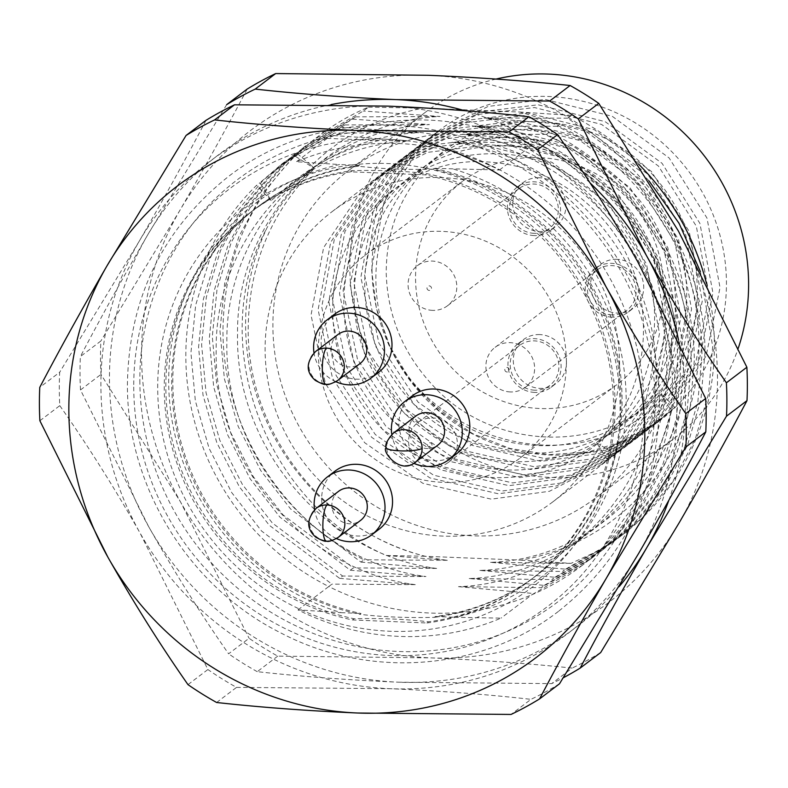 <?xml version="1.0" encoding="UTF-8"?>
<svg xmlns="http://www.w3.org/2000/svg" width="788" height="788" viewBox="0 0 788 788"><rect width="100%" height="100%" fill="white"/><g stroke="black" fill="none" stroke-linecap="round" stroke-linejoin="round"><path stroke-width="0.59" stroke-dasharray="3.94 2.96" d="M390.011 346.7L376.388 308.374L371.552 269.151L384.111 201.728L421.59 145.741L436.936 132.512L488.087 106.429L545.168 99.426L612.246 116.299L669.101 157.925L706.984 218.04L720.025 287.561L706.127 355.999L667.318 413.001L651.587 426.515L599.274 453.484L541.07 461.344L472.652 445.486L414.458 404.874L375.246 345.774L360.865 277.258L373.423 209.835L410.903 153.847L426.239 140.628L477.4 114.536L534.481 107.532L601.559 124.405L658.413 166.032L696.296 226.146L709.338 295.677L695.44 364.105L656.631 421.107L640.9 434.631L588.587 461.591L530.383 469.451L461.965 453.592L403.771 412.981L364.548 353.881L350.177 285.364L362.736 217.951L400.215 161.964L415.552 148.735L466.713 122.652L523.784 115.639L590.862 132.522L647.726 174.138L685.609 234.253L698.651 303.784L684.752 372.222L645.933 429.224L630.213 442.738L577.89 469.707L519.696 477.567L451.278 461.699L393.084 421.097L353.861 361.997L339.49 293.481L352.049 226.058L389.528 170.07L404.865 156.842L456.025 130.759L513.096 123.755L580.175 140.628L637.039 182.255L674.922 242.369L687.954 311.89L674.065 380.328L635.246 437.33L619.526 450.844L567.202 477.814L509.009 485.674L440.591 469.815L382.397 429.204L343.174 370.104L328.803 301.587L341.362 234.164L378.841 178.177L394.177 164.958L445.338 138.875L502.409 131.862L569.488 148.735L626.352 190.361L664.235 250.476L677.266 320.007L663.378 388.445L624.559 445.437L608.828 458.961L556.515 485.92L498.311 493.781L429.903 477.922L371.709 437.31L332.487 378.21L318.116 309.694L330.674 242.28L368.154 186.293L383.49 173.064L434.641 146.982L491.722 139.969L558.8 156.851L615.664 198.468L653.538 258.582L666.579 328.113L652.681 396.551L613.872 453.553L606.799 458.911L645.608 401.919L659.507 333.482L646.475 263.95L608.592 203.836L551.728 162.21L484.65 145.337L427.579 152.35L376.418 178.433L361.081 191.651L323.602 247.639L311.043 315.062L325.414 383.579L364.637 442.679L422.831 483.29L491.239 499.149L549.443 491.288L601.766 464.329L617.487 450.805L656.305 393.803L670.194 325.365L657.162 255.844L619.279 195.729L562.415 154.103L495.337 137.23L438.266 144.234L387.105 170.316L371.769 183.545L334.289 239.532L321.731 306.956L336.102 375.472L375.324 434.572L433.518 475.174L501.936 491.042L560.13 483.182L612.453 456.213L628.174 442.698L666.993 385.696L680.881 317.259L667.85 247.727L629.967 187.613L573.103 145.997L506.024 129.114L448.953 136.127L397.792 162.21L382.456 175.438L344.977 231.426L332.418 298.839L346.789 367.356L386.012 426.456L444.205 467.067L512.624 482.926L570.827 475.065L623.141 448.106L638.861 434.582L677.68 377.58L691.578 309.152L678.537 239.621L640.654 179.506L583.8 137.88L516.721 121.007L459.64 128.02L408.479 154.103L393.143 167.322L355.664 223.309L343.105 290.733L357.476 359.249L396.699 418.349L454.893 458.961L523.311 474.819L581.514 466.959L633.828 439.99L649.558 426.475L688.367 369.474L702.266 301.036L689.224 231.514L651.341 171.4L594.487 129.774L527.408 112.901L470.328 119.904L419.167 145.987L403.83 159.215L366.351 215.203L353.792 282.626L368.173 351.133L407.386 410.233L465.58 450.844L533.998 466.713L592.202 458.852L644.515 431.883L660.245 418.369L699.055 361.367L712.953 292.929L699.911 223.398L662.028 163.283L605.174 121.667L538.096 104.784L481.015 111.797L429.864 137.88L414.518 151.109L377.048 207.086L364.489 274.51L378.861 343.026L418.073 402.126L476.277 442.738L544.685 458.596L602.889 450.736L655.202 423.777L674.755 407.347L659.231 420.723L625.79 440.403L588.528 451.918L549.197 454.656L509.984 448.471L472.731 433.686L439.182 410.972L411.228 381.589L390.011 346.7C438.995 450.697 590.872 480.65 664.097 396.177L660.689 394.039C601.845 454.361 493.564 450.677 434.286 386.987C403.535 354.561 387.519 316.559 386.219 272.973C386.317 229.446 401.181 192.696 430.829 162.722C487.9 103.75 594.379 108.783 651.883 173.833C681.748 206.929 696.878 245.61 697.281 289.866C698.907 376.083 622.343 450.49 536.963 445.486C493.121 443.368 455.326 426.564 423.599 395.093C361.2 334.437 359.929 226.511 420.142 170.829C450.766 141.889 487.555 128.119 530.501 129.518C614.088 131.379 689.392 211.942 686.594 297.982C685.599 342.189 669.849 379.609 639.314 410.262C580.47 470.574 472.189 466.9 412.912 403.21C382.16 370.784 366.134 332.782 364.844 289.196C361.446 204.319 436.207 131.291 519.814 137.624C562.77 140.431 599.668 157.905 630.508 190.046C691.125 252.052 690.613 361.347 628.627 418.369C597.107 447.988 559.431 462.428 515.588 461.709C430.228 461.197 353.123 381.993 354.157 297.303C354.255 253.775 369.119 217.025 398.758 187.052C455.828 128.08 562.317 133.123 619.821 198.162C649.676 231.258 664.806 269.939 665.21 314.205C666.835 400.412 590.271 474.819 504.901 469.825C461.049 467.698 423.264 450.894 391.538 419.423C329.138 358.767 327.857 250.84 388.07 195.158C418.694 166.219 455.484 152.448 498.44 153.847C582.027 155.709 657.33 236.272 654.523 322.312C653.538 366.519 637.778 403.939 607.243 434.592C548.399 494.913 440.118 491.229 380.84 427.539C350.089 395.113 334.073 357.112 332.782 313.526C329.384 228.658 404.146 155.62 487.752 161.954C530.698 164.761 567.596 182.235 598.437 214.375C659.063 276.381 658.541 385.677 596.555 442.698L613.872 453.553M674.755 407.347L664.097 396.177M660.689 394.039L670.933 410.252M606.799 458.911L596.555 442.698M133.733 387.046A262.483 250.85 -127.2 0 0 389.794 655.488A262.483 250.85 -127.2 0 0 644.052 407.76A262.483 250.85 -127.2 0 0 387.991 139.318A262.483 250.85 -127.2 0 0 133.733 387.046M434.286 617.349A231.071 220.837 -127.2 0 0 535.988 575.861A231.071 220.837 -127.2 0 0 620.934 400.895A231.071 220.837 -127.2 0 0 432.73 169.213C405.396 169.844 380.594 168.839 358.333 166.199L359.466 165.332A231.071 220.837 -127.2 0 0 257.774 206.83A231.071 220.837 -127.2 0 0 180.028 438.414A231.071 220.837 -127.2 0 0 361.032 613.468L359.899 614.335C382.879 617.004 407.682 618.009 434.286 617.349L435.429 616.492A231.071 220.837 -127.2 0 0 537.12 574.994A231.071 220.837 -127.2 0 0 614.867 343.41A231.071 220.837 -127.2 0 0 433.863 168.356L432.73 169.213M453.701 169.164A235.316 224.885 52.8 0 1 626.194 400.196A235.316 224.885 52.8 0 1 455.267 617.3L501.03 618.127A250.673 239.562 52.8 0 1 298.002 609.882L341.184 612.66A235.316 224.885 52.8 0 1 168.691 381.628A235.316 224.885 52.8 0 1 339.618 164.534L296.436 161.747A250.673 239.562 52.8 0 1 499.464 169.991L433.863 168.356M358.333 166.199A231.071 220.837 -127.2 0 0 256.632 207.687A231.071 220.837 -127.2 0 0 171.686 382.653A231.071 220.837 -127.2 0 0 359.899 614.335M139.84 380.456A265.004 253.253 -127.2 0 0 398.354 651.469A265.004 253.253 -127.2 0 0 655.055 401.368A265.004 253.253 -127.2 0 0 396.531 130.355A265.004 253.253 -127.2 0 0 139.84 380.456M379.136 529.201A36.465 34.849 52.8 0 1 357.23 536.007A36.465 34.849 52.8 0 1 323.651 510.535A36.465 34.849 52.8 0 1 335.058 471.106M456.4 453.927A36.465 34.849 52.8 0 1 419.009 456.508A36.465 34.849 52.8 0 1 398.915 423.442A36.465 34.849 52.8 0 1 412.321 395.832M378.595 372.36A36.465 34.849 52.8 0 1 341.194 374.94A36.465 34.849 52.8 0 1 321.11 341.874A36.465 34.849 52.8 0 1 334.516 314.264M39.883 420.762L59.79 405.653A332.713 317.968 52.8 0 1 59.307 388.947A332.713 317.968 52.8 0 1 59.671 372.271L39.764 387.371M338.564 491.338A18.232 17.425 -127.2 0 0 332.861 511.057A18.232 17.425 -127.2 0 0 349.645 523.784A18.232 17.425 -127.2 0 0 360.599 520.385M415.828 416.064A18.232 17.425 -127.2 0 0 409.12 429.864A18.232 17.425 -127.2 0 0 419.167 446.402A18.232 17.425 -127.2 0 0 437.862 445.112M338.013 334.486A18.232 17.425 -127.2 0 0 331.315 348.296A18.232 17.425 -127.2 0 0 341.352 364.824A18.232 17.425 -127.2 0 0 360.057 363.534M226.688 104.627L147.533 235.149A296.249 283.119 -127.2 0 0 109.463 379.225A296.249 283.119 -127.2 0 0 148.548 526.433C174.04 571.458 200.723 613.911 228.609 653.813L249.087 638.28A332.713 317.968 52.8 0 0 277.731 656.128L430.524 657.872A296.249 283.119 -127.2 0 0 679.423 522.345A296.249 283.119 -127.2 0 0 717.494 378.27A296.249 283.119 -127.2 0 0 678.409 231.061A296.249 283.119 -127.2 0 0 428.495 75.293A296.249 283.119 -127.2 0 0 179.605 210.82A296.249 283.119 -127.2 0 0 180.619 502.104A296.249 283.119 -127.2 0 0 430.524 657.872C480.581 660.009 527.793 663.417 572.157 668.086L551.679 683.62A332.713 317.968 52.8 0 0 563.272 677.779M277.731 656.128L257.252 671.671C301.183 676.528 348.257 680.034 398.462 682.201A296.249 283.119 -127.2 0 1 148.548 526.433L80.494 389.942A332.713 317.968 52.8 0 1 80.021 373.236A332.713 317.968 52.8 0 1 80.376 356.56L100.854 341.017A332.713 317.968 52.8 0 0 100.5 357.693A332.713 317.968 52.8 0 0 100.972 374.408L180.619 502.104L249.087 638.28M80.494 389.942L100.972 374.408M544.183 585.376L593 557.195L614.197 538.923L643.796 503.434L666.077 461.62L679.522 415.749L683.629 368.557C683.511 275.071 624.805 181.023 538.746 140.195L535.712 142.49C621.771 183.328 680.477 277.366 680.596 370.862L676.488 418.044L663.043 463.915L640.762 505.738L611.163 541.228L589.966 559.5L541.149 587.681L544.183 585.376L469.195 578.54C579.899 574.974 670.046 476.11 666.717 364.539C667.584 253.125 575.073 146.854 462.615 134.226L538.746 140.195M496.066 79.066A205.097 196.005 -127.2 0 0 425.254 112.359A205.097 196.005 -127.2 0 0 349.852 267.654A205.097 196.005 -127.2 0 0 462.842 453.652A205.097 196.005 -127.2 0 0 673.198 439.133A205.097 196.005 -127.2 0 0 738.198 348.365M671.642 342.238A205.097 196.005 -127.2 0 0 558.653 156.231A205.097 196.005 -127.2 0 0 348.296 170.76A205.097 196.005 -127.2 0 0 272.894 326.045A205.097 196.005 -127.2 0 0 385.884 512.052A205.097 196.005 -127.2 0 0 596.24 497.533A205.097 196.005 -127.2 0 0 671.642 342.238M698.936 343.341A233.169 222.837 52.8 0 1 521.045 560.16L425.047 556.259A233.169 222.837 52.8 0 1 266.955 227.939C279.08 205.205 294.732 185.269 313.929 168.149L295.086 156.103C248.299 203.127 224.265 260.592 222.994 328.498C221.822 422.959 279.218 518.002 363.997 559.805L360.963 562.11L290.605 508.989L260.749 470.574L238.163 426.377L224.393 378.851L219.96 330.802L224.708 283.119L238.843 236.725L261.813 194.39L292.053 158.398L313.644 139.831L363.278 111.029L368.41 107.138A250.673 239.562 -127.2 0 0 319.189 135.625A250.673 239.562 -127.2 0 0 297.795 154.044L311.427 165.519A233.169 222.837 52.8 0 1 423.491 108.123L519.479 112.024A233.169 222.837 52.8 0 1 698.936 343.341M706.452 283.325A250.673 239.562 52.8 0 1 714.391 345.213A250.673 239.562 52.8 0 1 622.234 535.022A250.673 239.562 52.8 0 1 598.87 550.585L570.985 563.361L521.045 560.16M700.355 271.574L712.657 346.523L708.56 393.714L695.105 439.586L672.824 481.409L643.235 516.898L622.028 535.17L598.87 550.585M565.567 569.163L614.374 540.982L635.581 522.71L665.17 487.211L687.451 445.397L700.906 399.526L705.004 352.334C704.886 258.848 646.18 164.8 560.12 123.972L557.086 126.267C643.146 167.105 701.852 261.153 701.97 354.639L697.872 401.831L684.417 447.702L662.137 489.515L632.547 525.005L611.34 543.277L562.534 571.458L565.567 569.163L490.579 562.327C601.274 558.751 691.421 459.887 688.091 348.316C688.958 236.902 596.457 130.631 483.99 118.003L560.12 123.972M554.87 577.269L603.687 549.088L624.884 530.817L654.483 495.327L676.764 453.504L690.219 407.632L694.317 360.441C694.198 266.955 635.492 172.907 549.433 132.079L546.399 134.384C632.459 175.212 691.165 269.26 691.283 362.746L687.175 409.937L673.73 455.809L651.449 497.622L621.85 533.121L600.653 551.393L551.836 579.574L554.87 577.269L479.882 570.433C590.586 566.858 680.734 468.003 677.404 356.422C678.271 245.019 585.77 138.747 473.302 126.11L549.433 132.079M372.005 268.55A182.304 174.227 -127.2 0 0 472.445 433.892A182.304 174.227 -127.2 0 0 659.418 420.979A182.304 174.227 -127.2 0 0 726.447 282.941A182.304 174.227 -127.2 0 0 626.007 117.609A182.304 174.227 -127.2 0 0 439.024 130.512A182.304 174.227 -127.2 0 0 372.005 268.55M619.555 364.046A182.304 174.227 52.8 0 1 552.536 502.084A182.304 174.227 52.8 0 1 365.553 514.988A182.304 174.227 52.8 0 1 265.113 349.655A182.304 174.227 52.8 0 1 332.142 211.617A182.304 174.227 52.8 0 1 519.125 198.714A182.304 174.227 52.8 0 1 619.555 364.046M663.663 288.083A127.617 121.963 -127.2 0 0 593.354 172.345A127.617 121.963 -127.2 0 0 462.467 181.388A127.617 121.963 -127.2 0 0 415.552 278.016A127.617 121.963 -127.2 0 0 485.861 393.744A127.617 121.963 -127.2 0 0 616.748 384.711A127.617 121.963 -127.2 0 0 663.663 288.083M566.395 361.889A127.617 121.963 -127.2 0 0 496.085 246.151A127.617 121.963 -127.2 0 0 365.199 255.184A127.617 121.963 -127.2 0 0 318.283 351.812A127.617 121.963 -127.2 0 0 388.592 467.55A127.617 121.963 -127.2 0 0 519.479 458.517A127.617 121.963 -127.2 0 0 566.395 361.889M539.79 334.585A27.344 26.132 -127.2 0 0 523.35 339.687A27.344 26.132 -127.2 0 0 514.791 369.257A27.344 26.132 -127.2 0 0 539.977 388.356A27.344 26.132 -127.2 0 0 556.407 383.254A27.344 26.132 -127.2 0 0 564.966 353.684A27.344 26.132 -127.2 0 0 539.79 334.585M534.628 392.414A27.344 26.132 52.8 0 1 509.452 373.315A27.344 26.132 52.8 0 1 518.002 343.745A27.344 26.132 52.8 0 1 534.441 338.643A27.344 26.132 52.8 0 1 559.618 357.742A27.344 26.132 52.8 0 1 551.068 387.312A27.344 26.132 52.8 0 1 534.628 392.414M617.043 259.311A27.344 26.132 -127.2 0 0 600.614 264.413A27.344 26.132 -127.2 0 0 592.054 293.983A27.344 26.132 -127.2 0 0 617.231 313.082A27.344 26.132 -127.2 0 0 633.67 307.98A27.344 26.132 -127.2 0 0 642.23 278.41A27.344 26.132 -127.2 0 0 617.043 259.311M611.892 317.14A27.344 26.132 52.8 0 1 586.705 298.041A27.344 26.132 52.8 0 1 595.265 268.462A27.344 26.132 52.8 0 1 611.705 263.359A27.344 26.132 52.8 0 1 636.881 282.459A27.344 26.132 52.8 0 1 628.322 312.038A27.344 26.132 52.8 0 1 611.892 317.14M539.238 177.733A27.344 26.132 -127.2 0 0 522.799 182.836A27.344 26.132 -127.2 0 0 514.249 212.415A27.344 26.132 -127.2 0 0 539.425 231.514A27.344 26.132 -127.2 0 0 555.865 226.412A27.344 26.132 -127.2 0 0 564.415 196.833A27.344 26.132 -127.2 0 0 539.238 177.733M534.077 235.563A27.344 26.132 52.8 0 1 508.9 216.464A27.344 26.132 52.8 0 1 517.46 186.894A27.344 26.132 52.8 0 1 533.89 181.792A27.344 26.132 52.8 0 1 559.076 200.891A27.344 26.132 52.8 0 1 550.516 230.46A27.344 26.132 52.8 0 1 534.077 235.563M534.619 390.178A25.068 23.955 52.8 0 1 511.54 372.665A25.068 23.955 52.8 0 1 519.381 345.558A25.068 23.955 52.8 0 1 534.451 340.879A25.068 23.955 52.8 0 1 557.53 358.382A25.068 23.955 52.8 0 1 549.689 385.499A25.068 23.955 52.8 0 1 534.619 390.178M433.075 467.225A25.068 23.955 52.8 0 1 409.996 449.712A25.068 23.955 52.8 0 1 417.837 422.604A25.068 23.955 52.8 0 1 432.907 417.926A25.068 23.955 52.8 0 1 455.986 435.429A25.068 23.955 52.8 0 1 448.145 462.546A25.068 23.955 52.8 0 1 433.075 467.225M611.882 314.895A25.068 23.955 52.8 0 1 588.803 297.391A25.068 23.955 52.8 0 1 596.644 270.284A25.068 23.955 52.8 0 1 611.715 265.605A25.068 23.955 52.8 0 1 634.793 283.109A25.068 23.955 52.8 0 1 626.952 310.216A25.068 23.955 52.8 0 1 611.882 314.895M510.338 391.941A25.068 23.955 52.8 0 1 487.26 374.438A25.068 23.955 52.8 0 1 495.1 347.331A25.068 23.955 52.8 0 1 510.171 342.652A25.068 23.955 52.8 0 1 533.249 360.155A25.068 23.955 52.8 0 1 525.409 387.263A25.068 23.955 52.8 0 1 510.338 391.941M534.077 233.327A25.068 23.955 52.8 0 1 510.988 215.823A25.068 23.955 52.8 0 1 518.839 188.706A25.068 23.955 52.8 0 1 533.9 184.028A25.068 23.955 52.8 0 1 556.978 201.541A25.068 23.955 52.8 0 1 549.138 228.648A25.068 23.955 52.8 0 1 534.077 233.327M432.533 310.374A25.068 23.955 52.8 0 1 409.445 292.87A25.068 23.955 52.8 0 1 417.295 265.753A25.068 23.955 52.8 0 1 432.356 261.074A25.068 23.955 52.8 0 1 455.444 278.588A25.068 23.955 52.8 0 1 447.594 305.695A25.068 23.955 52.8 0 1 432.533 310.374M429.795 447.279A2.315 2.206 52.8 0 1 427.539 444.915A2.315 2.206 52.8 0 1 429.775 442.738A2.315 2.206 52.8 0 1 432.031 445.102A2.315 2.206 52.8 0 1 429.795 447.279M507.058 372.005A2.315 2.206 52.8 0 1 504.803 369.641A2.315 2.206 52.8 0 1 507.039 367.454A2.315 2.206 52.8 0 1 509.294 369.818A2.315 2.206 52.8 0 1 507.058 372.005M429.243 290.427A2.315 2.206 52.8 0 1 426.988 288.063A2.315 2.206 52.8 0 1 429.233 285.886A2.315 2.206 52.8 0 1 431.489 288.25A2.315 2.206 52.8 0 1 429.243 290.427M519.479 112.024L571.448 115.373A250.673 239.562 52.8 0 1 638.615 164.131M571.448 115.373L567.774 118.161L639.344 170.366L648.938 180.816M425.047 556.259L386.248 555.481C264.847 502.744 204.86 342.022 266.955 227.939M368.41 107.138L423.491 108.123M297.795 154.044L295.086 156.103M313.929 168.149L311.427 165.519M386.248 555.481L447.328 560.307C336.565 546.38 245.698 438.867 248.25 326.193C249.451 264.128 271.446 211.598 314.225 168.612M352.591 119.146L355.624 116.841L305.99 145.642L284.399 164.209L254.16 200.191L231.189 242.537L217.055 288.93L212.297 336.604L216.739 384.662L230.51 432.188L253.096 476.376L282.941 514.8L353.31 567.921L350.276 570.216L279.907 517.105L250.062 478.68L227.476 434.493L213.696 386.967L209.263 338.909L214.021 291.225L228.156 244.832L251.126 202.496L281.365 166.514L302.956 147.947L352.591 119.146L429.411 124.583C317.003 129.459 225.22 229.564 226.865 342.406C224.324 455.09 315.19 562.602 425.953 576.53L342.622 576.028L339.589 578.333L269.22 525.212L239.375 486.787L216.789 442.6L203.008 395.074L198.576 347.016L203.324 299.341L217.468 252.948L240.439 210.603L270.678 174.621L292.269 156.054L344.937 124.947L295.303 153.749L273.712 172.316L243.472 208.308L220.502 250.643L206.357 297.037L201.61 344.72L206.042 392.769L219.822 440.295L242.409 484.492L272.254 522.917L342.622 576.028M435.429 616.492L455.267 617.3M341.184 612.66L361.032 613.468M359.466 165.332L339.618 164.534M546.399 134.384L462.615 134.226M469.195 578.54L551.836 579.574M557.086 126.267L473.302 126.11M479.882 570.433L562.534 571.458M567.774 118.161L483.99 118.003M490.579 562.327L570.985 563.361M447.328 560.307L363.997 559.805M360.963 562.11L436.641 568.424C325.877 554.496 235.011 446.973 237.552 334.299C235.907 221.448 327.69 121.342 440.098 116.476L363.278 111.029M355.624 116.841L440.098 116.476M436.641 568.424L353.31 567.921M350.276 570.216L425.953 576.53M344.937 124.947L429.411 124.583M339.589 578.333L415.266 584.637C304.503 570.709 213.637 463.196 216.178 350.522C214.533 237.671 306.315 137.565 418.724 132.699L341.903 127.252M499.464 169.991L530.245 146.637A250.673 239.562 -127.2 0 0 327.217 138.392L379.038 140.5L408.026 140.806L331.206 135.359L334.24 133.064L284.616 161.865L263.025 180.432L232.785 216.414L209.815 258.75L195.67 305.143L190.923 352.827L195.355 400.885L209.135 448.411L231.721 492.599L261.567 531.023L331.925 584.135L328.773 586.528A250.673 239.562 -127.2 0 0 531.811 594.773L582.312 565.311L603.51 547.039L647.598 486.817L670.49 413.848C685.846 299.164 608.09 177.467 495.593 145.228L530.245 146.637M535.712 142.49L451.918 142.333L495.593 145.228M418.724 132.699L334.24 133.064M327.217 138.392L296.436 161.747M379.038 140.5C341.352 149.237 308.453 166.701 280.331 192.912C316.786 161.776 359.358 144.401 408.026 140.806M280.331 192.912L271.171 200.595L259.991 182.727L281.582 164.17L331.206 135.359M415.266 584.637L331.925 584.135M451.918 142.333C564.385 154.96 656.896 261.242 656.03 372.645C659.349 484.216 569.202 583.081 458.508 586.656L541.149 587.681M298.002 609.882L328.773 586.528A250.673 239.562 -127.2 0 1 256.592 185.308L259.991 182.727M458.508 586.656L533.496 593.492M582.312 565.311L581.032 566.276A250.673 239.562 -127.2 0 1 531.811 594.773L501.03 618.127M271.171 200.595L256.592 185.308M581.032 566.276A250.673 239.562 -127.2 0 0 670.49 413.848M600.683 652.553A332.713 317.968 52.8 0 1 572.157 668.086M257.252 671.671A332.713 317.968 52.8 0 1 228.609 653.813M247.166 89.093C226.924 127.4 204.407 167.972 179.605 210.82L100.854 341.017M619.132 586.617A296.249 283.119 -127.2 0 1 398.462 682.201L551.679 683.62M331.157 104.558A296.249 283.119 -127.2 0 0 147.533 235.149C122.662 278.125 100.273 318.588 80.376 356.56M668.854 500.281A296.249 283.119 -127.2 0 0 678.527 339.933M589.995 182.846A296.249 283.119 -127.2 0 0 464.753 110.704M59.79 405.653C87.734 445.427 114.467 487.851 139.998 532.924A296.249 283.119 -127.2 0 0 389.912 688.692A296.249 283.119 -127.2 0 0 638.802 553.166A296.249 283.119 -127.2 0 0 637.788 261.882A296.249 283.119 -127.2 0 0 387.873 106.114A296.249 283.119 -127.2 0 0 138.983 241.63A296.249 283.119 -127.2 0 0 139.998 532.924L207.894 669.534L187.987 684.634M205.983 120.347C186.214 158.181 163.884 198.606 138.983 241.63L59.671 372.271M559.49 683.807A332.713 317.968 52.8 0 1 530.964 699.34L511.057 714.44M216.631 702.492L236.538 687.382A332.713 317.968 52.8 0 1 207.894 669.534M236.538 687.382L389.912 688.692C440.177 690.859 487.201 694.405 530.964 699.34M335.895 381.727A36.465 34.849 52.8 0 1 313.998 352.866M413.7 463.295A36.465 34.849 52.8 0 1 391.803 434.434M336.437 538.568A36.465 34.849 52.8 0 1 314.54 509.708M620.097 406.785A237.838 227.299 52.8 0 1 389.715 631.247A237.838 227.299 52.8 0 1 157.698 388.021A237.838 227.299 52.8 0 1 388.08 163.549A237.838 227.299 52.8 0 1 620.097 406.785M615.093 405.327A231.071 220.837 52.8 0 1 530.147 580.293A231.071 220.837 52.8 0 1 428.445 621.781C405.465 619.112 380.663 618.107 354.048 618.767A231.071 220.837 52.8 0 1 165.844 387.085A231.071 220.837 52.8 0 1 250.791 212.12A231.071 220.837 52.8 0 1 352.492 170.632C379.816 170.001 404.618 171.006 426.889 173.646A231.071 220.837 52.8 0 1 615.093 405.327M426.869 622.973A231.071 220.837 -127.2 0 0 528.571 581.485A231.071 220.837 -127.2 0 0 606.307 349.902A231.071 220.837 -127.2 0 0 425.313 174.847L350.916 171.823A231.071 220.837 -127.2 0 0 249.225 213.321A231.071 220.837 -127.2 0 0 171.479 444.905A231.071 220.837 -127.2 0 0 352.482 619.959L426.869 622.973L428.445 621.781M350.916 171.823L352.492 170.632M426.889 173.646L425.313 174.847M354.048 618.767L352.482 619.959M338.151 537.416A18.232 17.425 52.8 0 1 327.197 540.814A18.232 17.425 52.8 0 1 310.413 528.088A18.232 17.425 52.8 0 1 316.116 508.368M326.399 541.11A18.232 4.216 92.3 0 0 327.197 540.814M415.414 462.142A18.232 17.425 52.8 0 1 396.719 463.433A18.232 17.425 52.8 0 1 386.672 446.894A18.232 17.425 52.8 0 1 393.379 433.095M386.672 446.894A18.232 3.319 -0.2 0 0 386.169 447.683M337.609 380.565A18.232 17.425 52.8 0 1 326.646 383.973A18.232 17.425 52.8 0 1 308.866 365.327A18.232 17.425 52.8 0 1 315.564 351.527M326.646 383.973A18.232 4.216 -87.7 0 1 325.848 384.258M436.936 132.512L429.864 137.88M651.587 426.515L644.515 431.883M426.239 140.628L419.167 145.987M640.9 434.631L633.828 439.99M415.552 148.735L408.479 154.103M630.213 442.738L623.141 448.106M404.865 156.842L397.792 162.21M619.526 450.844L612.453 456.213M394.177 164.958L387.105 170.316M608.828 458.961L601.766 464.329M383.49 173.064L376.418 178.433M655.202 423.777L659.221 420.723M558.377 611.429C481.301 671.278 368.636 679.63 279.71 632.35C188.421 586.292 126.661 485.467 127.42 384.199C128.936 298.209 162.594 228.993 228.402 176.551C305.478 116.703 418.162 108.33 507.127 155.65C598.388 201.728 660.117 302.543 659.359 403.781C657.842 489.791 624.175 559.007 558.377 611.429M593 557.195L589.966 559.5M425.254 112.359L348.296 170.76M614.374 540.982L611.34 543.277M603.687 549.088L600.653 551.393M552.536 502.084L659.418 420.979M462.467 181.388L365.199 255.184M518.002 343.745L523.35 339.687M595.265 268.462L600.614 264.413M517.46 186.894L522.799 182.836M417.837 422.604L519.381 345.558M495.1 347.331L596.644 270.284M417.295 265.753L518.839 188.706M447.594 305.695L549.138 228.648M525.409 387.263L626.952 310.216M448.145 462.546L549.689 385.499M550.516 230.46L555.865 226.412M628.322 312.038L633.67 307.98M551.068 387.312L556.407 383.254M616.748 384.711L519.479 458.517M332.142 211.617L439.024 130.512M673.198 439.133L596.24 497.533M319.189 135.625L313.644 139.831M305.99 145.642L302.956 147.947M295.303 153.749L292.269 156.054M256.632 207.687L257.774 206.83M535.988 575.861L537.12 574.994M284.616 161.865L281.582 164.17M528.571 581.485L530.147 580.293M249.225 213.321L250.791 212.12"/><path stroke-width="1.18" d="M314.54 509.708A36.465 34.849 52.8 0 1 327.542 476.819A36.465 34.849 52.8 0 1 349.458 470.012A36.465 34.849 52.8 0 1 383.027 495.475A36.465 34.849 52.8 0 1 371.621 534.904A36.465 34.849 52.8 0 1 349.705 541.711A36.465 34.849 52.8 0 1 336.437 538.568M327.542 476.819L335.058 471.106A36.465 34.849 52.8 0 1 356.974 464.309A36.465 34.849 52.8 0 1 390.553 489.772A36.465 34.849 52.8 0 1 379.136 529.201L371.621 534.904M391.803 434.434A36.465 34.849 52.8 0 1 391.4 429.145A36.465 34.849 52.8 0 1 404.805 401.535A36.465 34.849 52.8 0 1 442.196 398.955A36.465 34.849 52.8 0 1 462.29 432.021A36.465 34.849 52.8 0 1 448.884 459.631A36.465 34.849 52.8 0 1 413.7 463.295M404.805 401.535L412.321 395.832A36.465 34.849 52.8 0 1 449.721 393.251A36.465 34.849 52.8 0 1 469.806 426.318A36.465 34.849 52.8 0 1 456.4 453.927L448.884 459.631M313.998 352.866A36.465 34.849 52.8 0 1 313.594 347.577A36.465 34.849 52.8 0 1 326.99 319.967A36.465 34.849 52.8 0 1 364.391 317.387A36.465 34.849 52.8 0 1 384.475 350.453A36.465 34.849 52.8 0 1 371.069 378.063A36.465 34.849 52.8 0 1 335.895 381.727M326.99 319.967L334.516 314.264A36.465 34.849 52.8 0 1 371.906 311.684A36.465 34.849 52.8 0 1 392 344.75A36.465 34.849 52.8 0 1 378.595 372.36L371.069 378.063M539.583 698.907C559.48 660.945 581.869 620.471 606.74 577.496A296.249 283.119 -127.2 0 1 357.841 713.022A296.249 283.119 -127.2 0 1 107.936 557.254L39.883 420.762A332.713 317.968 52.8 0 1 39.4 404.047A332.713 317.968 52.8 0 1 39.764 387.371C59.661 349.409 82.041 308.945 106.922 265.97A296.249 283.119 -127.2 0 0 107.936 557.254C133.428 602.268 160.112 644.732 187.987 684.634A332.713 317.968 52.8 0 0 216.631 702.492C260.572 707.348 307.635 710.855 357.841 713.022L511.057 714.44A332.713 317.968 52.8 0 0 539.583 698.907L559.49 683.807L638.802 553.166C663.703 510.141 686.033 469.707 705.802 431.873L685.895 446.983A332.713 317.968 52.8 0 0 685.777 413.592L705.684 398.492A332.713 317.968 52.8 0 1 705.802 431.873M338.151 537.416L360.599 520.385A18.232 17.425 -127.2 0 0 366.302 500.666A18.232 17.425 -127.2 0 0 349.517 487.939A18.232 17.425 -127.2 0 0 338.564 491.338L316.116 508.368A18.232 17.425 52.8 0 1 327.069 504.97A18.232 17.425 52.8 0 1 343.864 517.696A18.232 17.425 52.8 0 1 338.151 537.416C332.162 540.814 328.241 542.045 326.399 541.11C325.405 541.829 321.928 540.558 315.968 537.298C306.315 529.004 306.365 519.361 316.116 508.368M444.56 431.302A18.232 17.425 -127.2 0 0 434.523 414.774A18.232 17.425 -127.2 0 0 415.828 416.064L393.379 433.095A18.232 17.425 52.8 0 1 412.075 431.804A18.232 17.425 52.8 0 1 422.122 448.333A18.232 17.425 52.8 0 1 415.414 462.142L437.862 445.112A18.232 17.425 -127.2 0 0 444.56 431.302M366.755 349.734A18.232 17.425 -127.2 0 0 356.708 333.196A18.232 17.425 -127.2 0 0 338.013 334.486L315.564 351.527A18.232 17.425 52.8 0 1 326.527 348.119A18.232 17.425 52.8 0 1 344.307 366.765A18.232 17.425 52.8 0 1 337.609 380.565L360.057 363.534A18.232 17.425 -127.2 0 0 366.755 349.734M747.349 383.953A332.713 317.968 52.8 0 1 746.994 400.629L726.516 416.163A332.713 317.968 52.8 0 0 726.398 382.781L746.876 367.238A332.713 317.968 52.8 0 1 747.349 383.953M563.272 677.779A332.713 317.968 52.8 0 0 580.204 668.086L600.683 652.553L679.423 522.345C704.226 479.508 726.753 438.936 746.994 400.629M738.198 348.365A205.097 196.005 -127.2 0 0 748.6 283.838A205.097 196.005 -127.2 0 0 496.066 79.066M638.615 164.131A250.673 239.562 52.8 0 1 706.452 283.325M648.938 180.816L679.118 223.398L700.355 271.574M746.876 367.238L678.409 231.061L598.762 103.366L578.284 118.899A332.713 317.968 52.8 0 0 549.64 101.051L570.118 85.508A332.713 317.968 52.8 0 1 598.762 103.366M570.118 85.508C525.754 80.849 478.552 77.441 428.495 75.293L275.692 73.56L255.223 89.093A332.713 317.968 52.8 0 0 226.688 104.627L247.166 89.093A332.713 317.968 52.8 0 1 275.692 73.56M580.204 668.086C600.101 630.124 622.481 589.66 647.352 546.675L726.516 416.163M726.398 382.781C698.513 342.879 671.829 300.415 646.337 255.391L578.284 118.899M549.64 101.051L396.433 99.623C346.218 97.466 299.154 93.959 255.223 89.093M619.132 586.617A296.249 283.119 -127.2 0 0 647.352 546.675A296.249 283.119 -127.2 0 0 668.854 500.281M678.527 339.933A296.249 283.119 -127.2 0 0 646.337 255.391A296.249 283.119 -127.2 0 0 589.995 182.846M464.753 110.704A296.249 283.119 -127.2 0 0 396.433 99.623A296.249 283.119 -127.2 0 0 331.157 104.558M557.579 134.62L537.672 149.72A332.713 317.968 52.8 0 0 509.028 131.872L528.935 116.762A332.713 317.968 52.8 0 1 557.579 134.62C585.523 174.384 612.256 216.808 637.788 261.882L705.684 398.492M528.935 116.762C485.162 111.837 438.148 108.281 387.873 106.114L234.509 104.814L214.602 119.914A332.713 317.968 52.8 0 0 186.076 135.447L205.983 120.347A332.713 317.968 52.8 0 1 234.509 104.814M685.777 413.592C657.901 373.689 631.208 331.236 605.726 286.211L537.672 149.72M509.028 131.872L355.812 130.444C305.606 128.286 258.533 124.77 214.602 119.914M186.076 135.447L106.922 265.97A296.249 283.119 -127.2 0 1 355.812 130.444A296.249 283.119 -127.2 0 1 605.726 286.211A296.249 283.119 -127.2 0 1 606.74 577.496L685.895 446.983M327.069 504.97A18.232 4.216 92.3 0 0 322.873 524.434A18.232 4.216 92.3 0 0 326.399 541.11M393.379 433.095C387.135 440.147 384.731 445.013 386.169 447.683A18.232 3.319 -0.2 0 0 402.244 450.923A18.232 3.319 -0.2 0 0 422.122 448.333M315.564 351.527C305.823 362.51 305.774 372.153 315.417 380.456C321.376 383.707 324.853 384.977 325.848 384.258A18.232 4.216 -87.7 0 1 322.322 367.592A18.232 4.216 -87.7 0 1 326.527 348.119M325.848 384.258C327.237 385.253 331.157 384.022 337.609 380.565M386.169 447.683C381.215 450.667 400.077 475.528 415.414 462.142"/></g></svg>
